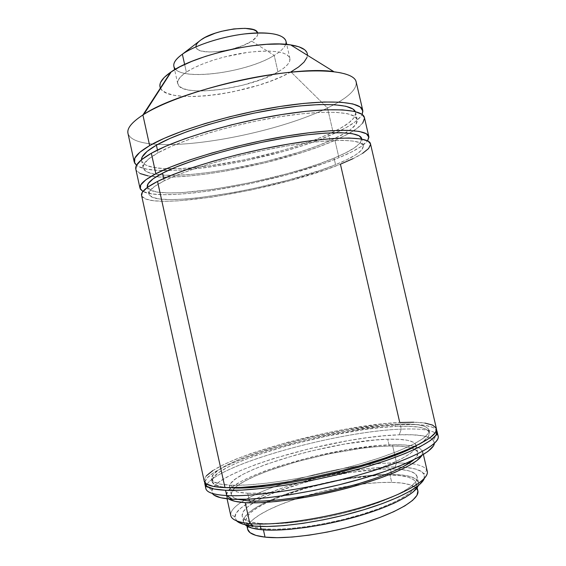 <?xml version="1.0" encoding="UTF-8"?>
<svg xmlns="http://www.w3.org/2000/svg" width="566" height="566" viewBox="0 0 566 566"><rect width="100%" height="100%" fill="white"/><g stroke="black" fill="none" stroke-linecap="round" stroke-linejoin="round"><path stroke-width="0.42" stroke-dasharray="2.83 2.12" d="M285.71 44.346C284.373 47.898 280.538 51.584 274.206 55.404L251.707 41.162C256.32 38.155 258.28 35.41 257.601 32.927L257.721 34.505L256.801 36.634L251.707 41.162L274.206 55.404C282.724 50.233 286.644 45.471 285.964 41.106M277.963 71.932L274.206 55.404L277.963 71.932L283.715 68.153L287.719 64.446L289.771 60.937L289.721 57.76L287.478 55.072L283.071 52.985L276.59 51.612L268.249 51.039L258.372 51.308L247.377 52.433L224.016 57.046L212.731 60.321L202.409 64.057L193.494 68.054L186.363 72.151C198.885 63.767 225.176 55.263 248.524 52.284C273.371 49.667 287.16 51.697 289.905 58.369C290.521 62.444 286.538 66.965 277.963 71.932C249.45 89.244 179.938 98.102 177.717 83.655C177.031 80.358 179.91 76.523 186.363 72.151L181.261 76.162L178.34 79.912L177.653 83.273L179.132 86.11L182.641 88.353L187.983 89.937L194.916 90.822L203.144 91.006L222.282 89.322L242.842 85.197L262.242 79.155L277.963 71.932M184.643 64.467L186.363 72.151L184.643 64.467M333.784 71.62C365.905 75.257 361.158 90.277 333.94 104.689L327.509 107.986L290.924 71.896C301.367 65.989 306.864 60.456 307.43 55.291L306.963 57.506M127.966 133.378C130.109 139.802 140.057 143.467 157.801 144.38C202.961 146.898 283.722 129.451 327.509 107.986L333.459 133.887C276.512 160.058 156.598 180.688 136.519 165.3L138.635 166.616L146.594 169.1L157.893 170.394L171.951 170.522L188.202 169.559L206.074 167.586L225.035 164.685L244.576 160.956L283.389 151.455L301.678 145.901L318.538 140L333.459 133.887L345.89 127.739L355.285 121.754L361.115 116.129L362.141 114.452C358.766 120.381 349.208 126.862 333.459 133.887L327.509 107.986L333.94 104.689C349.583 96.248 356.997 88.671 356.177 81.943M330.07 140.722L328.57 134.199L331.662 132.777C348.154 125.001 356.141 118.237 355.604 112.478L355.299 111.587L355.681 112.903L354.196 117.558L348.882 122.808L340.173 128.425L328.57 134.199L330.07 140.722L341.701 135.062L350.446 129.593L355.802 124.506L357.323 120.013L354.677 116.348L347.651 113.724L336.261 112.344L320.766 112.344L301.713 113.816L279.958 116.737L256.582 120.997L232.838 126.388L210.014 132.621L189.313 139.335L171.753 146.177L158.077 152.792C180.83 140 232.746 124.294 278.826 116.914C324.99 109.479 355.851 111.474 357.252 119.61C357.853 123.374 353.941 127.796 345.501 132.89L330.07 140.722C284.769 160.921 197.039 178.778 159.456 174.816C149.65 173.84 144.217 171.519 143.148 167.861C142.25 163.956 147.224 158.933 158.077 152.792L148.724 158.876L143.856 164.19L143.368 168.562L146.983 171.88L154.27 174.087L164.741 175.198L177.865 175.234L193.105 174.25L209.915 172.333L227.794 169.552L264.775 161.812L300.164 151.872L316.054 146.375L330.07 140.722M157.468 150.054L158.077 152.792L157.468 150.054M135.805 169.142C137.128 173.408 143.877 175.969 156.053 176.818C197.775 179.946 287.464 161.374 334.952 140.375L338.928 157.695C282.179 181.622 164.713 203.038 142.901 191.471L152.056 193.954L163.249 194.69L177.215 194.343L193.395 192.985L211.224 190.707L249.705 183.773L288.589 174.363L323.901 163.411L338.928 157.695L351.486 152.028L361.023 146.594L367.603 140.835C363.57 145.872 354.012 151.497 338.928 157.695L334.952 140.375L349.441 133.243C360.068 127.244 365.07 122.037 364.433 117.615M147.337 186.943C151.794 203.633 276.88 182.627 334.06 158.119L335.56 164.656C278.239 188.62 153.195 209.972 148.915 194.11C148.15 190.82 153.266 186.384 164.253 180.802L154.759 186.292L149.742 190.968L149.113 194.697L152.587 197.393L159.761 199.02L170.133 199.6L183.172 199.182L198.341 197.824L232.966 192.645L251.417 189.009L288.144 180.151L321.438 169.941L335.56 164.656L347.319 159.456L356.191 154.511L361.688 150.004L363.358 146.134L360.86 143.113L353.969 141.125L342.699 140.34L327.304 140.87L308.329 142.766L286.608 145.993L263.232 150.415L239.446 155.813L216.552 161.883L195.751 168.3L178.071 174.71L164.253 180.802L163.744 178.495L164.253 180.802C187.296 169.156 239.425 154.037 285.476 146.191C331.605 138.288 362.198 138.932 363.301 145.795C363.492 150.818 354.245 157.1 335.56 164.656L334.06 158.119C352.703 150.407 361.9 143.913 361.653 138.649M436.443 428.773C434.08 423.425 421.847 421.337 399.745 422.498L340.421 164.197C360.634 156.075 370.666 149.297 370.504 143.856M395.62 426.46L395.11 424.224C415.564 423.191 426.856 425.158 428.993 430.11C431.136 437.263 403.537 451.604 357.79 464.608C312.142 477.626 257.643 486.265 231.416 485.232L231.961 487.715L231.416 485.232C218.893 484.708 212.264 482.671 211.528 479.119C208.585 461.722 332.051 426.608 395.11 424.224L395.62 426.46L408.709 426.29L419.059 427.174L426.141 429.141L429.452 432.205L428.575 436.322L423.219 441.395L416.746 445.442C426.085 440.15 430.358 435.855 429.559 432.565C427.401 427.521 416.095 425.483 395.62 426.46C332.518 428.66 209.059 463.887 212.066 481.581C212.759 484.892 218.455 486.937 229.173 487.715L220.874 486.703L214.21 484.319L211.995 480.909L213.983 476.664L219.827 471.803L229.046 466.547L241.144 461.071L255.591 455.566L289.495 445.074L326.738 436.138L363.443 429.665L380.352 427.613L395.62 426.46M438.148 436.153C435.721 430.521 423.432 428.193 401.28 429.17L400.254 424.719C420.559 423.708 432.643 425.483 436.499 430.047L433.11 427.457L425.406 425.399L414.255 424.507L400.254 424.719L401.28 429.17C420.524 428.32 432.466 430.004 437.108 434.235L433.386 440.15C429.063 435.905 417.68 434.122 399.221 434.815L401.28 429.17L399.221 434.815L412.656 434.808L423.326 435.898L430.669 438.126L434.179 441.494L433.393 445.944M434.37 443.44L433.386 440.15M389.274 446.036L387.724 439.244C404.86 438.714 414.319 440.709 416.102 445.23L416.18 445.76C416.944 452.644 392.677 465.337 354.245 476.339C315.899 487.354 270.463 494.366 247.682 493.227L249.005 499.177L247.682 493.227C236.998 492.668 231.041 490.842 229.81 487.758L229.655 487.248C226.195 471.358 333.558 440.185 387.724 439.244L389.274 446.036L400.502 446.22L409.289 447.359L415.182 449.475L417.786 452.538C417.298 450.628 415.303 449.114 411.807 448.024C406.65 446.468 399.136 445.803 389.274 446.036C341.97 446.701 253.554 470.084 234.734 487.927C232.046 490.418 230.893 492.639 231.275 494.599C231.713 496.623 233.949 498.222 237.982 499.389L233.532 497.5L231.225 494.288L232.534 490.354L237.204 485.883L244.873 481.065L255.117 476.077L267.506 471.082L296.874 461.644L329.362 453.783L361.384 448.35L376.079 446.765L389.274 446.036M413.788 459.769C416.93 456.981 418.267 454.583 417.793 452.567L416.781 456.493L413.788 459.769M396.561 462.868L392.422 444.798C410.654 444.36 420.757 446.652 422.724 451.675L421.889 455.453L422.696 451.534L419.845 448.336L413.555 446.142L404.258 444.968L392.422 444.798L396.561 462.868L408.857 463.391L396.561 462.868L395.096 466.943L396.561 462.868C387.675 462.896 377.755 463.575 366.803 464.898C377.755 463.575 387.675 462.896 396.561 462.868M427.252 471.294C425.957 467.099 419.83 464.467 408.857 463.391C418.614 464.346 424.578 466.554 426.75 470.013L424.132 474.159C421.656 470.176 414.376 467.841 402.292 467.155L395.096 466.943L406.6 467.495L415.642 469.065L421.769 471.669L424.557 475.263L423.686 479.784M424.281 478.532L424.132 474.159M418.217 485.699L418.522 482.536C416.668 477.329 407.697 474.612 391.615 474.393L390.363 468.924L398.146 469.207C409.529 470.042 415.868 472.518 417.17 476.65C419.236 484.178 397.332 497.422 361.285 508.346C325.316 519.284 281.826 525.559 259.766 523.451L260.431 526.444L259.766 523.451C248.877 522.376 243.012 519.921 242.17 516.093C241.569 511.798 246.238 506.839 256.165 501.207C285.222 484.475 352.215 468.471 390.363 468.924L391.615 474.393L402.228 475.015L410.52 476.607L416.081 479.161L418.543 482.635L418.224 485.692M417.864 490.814C416.024 485.557 407.308 482.748 391.7 482.373L390.031 475.065C405.596 475.291 414.27 477.93 416.06 482.975C418.111 490.531 396.858 503.634 361.886 514.324C326.999 525.022 284.755 531.035 263.19 528.821L263.423 529.882L263.19 528.821C252.507 527.675 246.741 525.177 245.885 521.321C245.453 515.251 253.893 508.339 271.213 500.577C301.268 487.071 351.337 475.787 384.279 475.093L390.031 475.065L391.7 482.373L402.037 483.102L410.109 484.793L416.604 488.451M295.94 498.943C266.926 508.438 245.701 520.833 247.618 529.182L248.474 524.767L252.457 520.034L259.235 515.032L268.433 509.931L279.654 504.907L292.488 500.111L321.297 491.698L351.451 485.614L365.969 483.675L379.531 482.579L391.7 482.373C380.373 482.161 367.369 483.18 352.675 485.423C336.268 487.97 320.108 491.613 304.197 496.347M245.099 524.71L243.43 521.774L244.42 517.536L248.594 512.817L255.613 507.801L265.107 502.686L276.668 497.627L289.863 492.774L304.253 488.267L334.93 480.753L365.226 475.914L379.128 474.704L391.615 474.393L386.019 474.421C352.052 475.1 300.327 486.76 269.352 500.712C251.658 508.664 243.033 515.753 243.472 521.986L245.099 524.71M263.19 528.821L275.437 529.274L290.33 528.524L307.232 526.557L325.344 523.444L343.76 519.333L361.547 514.423L377.812 508.983L391.799 503.28L402.907 497.606L410.753 492.208L415.147 487.326L416.095 483.123L413.746 479.735L408.376 477.244L400.332 475.681L390.031 475.065L377.883 475.362L349.845 478.518L334.817 481.249L304.918 488.571L278.048 497.691L266.805 502.622L257.587 507.603L250.788 512.478L246.776 517.062L245.856 521.18L248.248 524.625L254.042 527.229L263.19 528.821M237.274 521.456L234.848 517.685L236.107 513.185L240.776 508.176L248.495 502.863L258.839 497.429L271.362 492.059L285.604 486.902L317.413 477.782L350.63 471.018L366.634 468.768L381.611 467.389L395.096 466.943C354.224 466.603 283.792 483.265 251.537 501.129C240.911 506.931 235.336 512.166 234.812 516.822L236.553 520.84M259.766 523.451L272.331 523.84L287.648 522.998L305.053 520.925L323.724 517.692L342.713 513.447L361.058 508.41L377.833 502.849L392.238 497.047L403.678 491.295L411.737 485.847L416.243 480.944L417.192 476.749L414.758 473.395L409.225 470.947L400.954 469.462L390.363 468.924L377.897 469.306L349.137 472.652L318.233 478.935L303.065 482.961L275.465 492.229L263.89 497.217L254.382 502.247L247.342 507.157L243.147 511.77L242.128 515.888L244.512 519.333L250.413 521.909L259.766 523.451M234.812 516.822L230.666 514.204C231.147 510.143 235.59 505.594 243.988 500.549C253.724 494.797 266.6 489.236 282.625 483.866C266.6 489.236 253.724 494.797 243.996 500.549C234.543 506.223 230.129 511.232 230.765 515.569M282.632 483.866C310.076 474.846 338.135 468.521 366.796 464.898C338.135 468.521 310.076 474.846 282.632 483.866M228.813 498.964L226.435 495.908C222.841 478.32 335.249 445.364 392.422 444.798L378.555 445.576L346.668 449.737L312.439 456.797L279.576 465.967L264.81 471.053L251.792 476.289L240.982 481.525L232.859 486.597L227.857 491.309L226.365 495.476L228.813 498.964M213.976 495.059L211.712 491.295L213.757 486.696L219.728 481.496L229.145 475.907L241.498 470.141L256.242 464.382L272.847 458.778L309.623 448.633L347.849 440.709L366.28 437.843L383.578 435.848L399.221 434.815C336.812 436.414 217.592 469.95 211.868 490.071L212.392 493.467M247.682 493.227L260.933 493.142L277.191 491.84L295.763 489.328L315.736 485.706L336.105 481.15L355.802 475.893L373.815 470.219L389.295 464.424L401.57 458.793L410.223 453.578L415.055 448.994L416.095 445.201L413.527 442.294L407.669 440.327L398.917 439.315L387.724 439.244L374.55 440.072L344.17 444.14L311.484 450.911L295.402 455.071L266.013 464.382L253.61 469.285L243.345 474.159L235.654 478.843L230.949 483.173L229.605 486.951L231.883 490L237.918 492.144L247.682 493.227M211.868 490.071L205.967 486.321C212.83 465.768 336.303 431.334 401.28 429.17C333.749 431.285 202.89 468.825 205.847 488.5M204.715 482.282C208.161 462.613 334.421 427.252 400.254 424.719L383.981 425.972L346.887 431.228L307.218 439.506L268.999 449.92L251.686 455.623L236.284 461.467L223.329 467.283L213.382 472.9L207 478.1L204.715 482.282M413.732 422.236L424.868 423.078M436.266 428.229L436.428 428.731M204.213 481.043L204.149 480.223L206.477 475.716M212.873 470.572L222.827 465.011L235.789 459.238L251.205 453.43L287.195 442.364L326.639 432.912L346.399 429.092L383.486 423.785L399.745 422.498C332.376 425.2 201.475 462.372 204.227 481.107M231.416 485.232L246.755 484.977L265.787 483.3L287.691 480.23L311.364 475.879L335.546 470.466L358.915 464.29L380.225 457.689L398.414 451.024L412.706 444.643L422.625 438.827L427.995 433.811L428.887 429.757L425.59 426.75L418.522 424.84L408.185 424.012L395.11 424.224L379.85 425.413L344.913 430.386L307.458 438.204L289.014 442.916L255.103 453.366L240.649 458.835L228.544 464.262L219.311 469.476L213.46 474.273L211.451 478.461L213.658 481.815L220.308 484.128L231.416 485.232M141.578 195.447C146.544 212.363 279.116 189.674 340.421 164.197L325.365 169.807L290.011 180.625L251.106 190.006L212.632 197.025L178.658 200.845L164.706 201.326L153.549 200.746L145.752 199.055L141.861 196.225L141.585 195.503M370.518 143.898L370.581 144.38M362.587 153.379L353.014 158.664M361.66 138.677L360.082 143.042L354.62 147.705L345.784 152.799L334.06 158.119L319.967 163.51L304.02 168.795L286.714 173.847L250.002 182.733L213.693 189.263L181.721 192.645L168.661 192.942L158.261 192.214L151.058 190.424L147.351 186.992M364.447 117.664L364.532 118.237M362.721 123.07L356.849 128.517L347.418 134.361L334.952 140.375L320.002 146.382L303.114 152.204L265.596 162.725L226.435 170.932L207.474 173.882L189.617 175.941L173.387 177.017L159.35 177.009L148.08 175.877M140.156 173.557L136.123 170.062L135.819 169.206M141.472 159.775L141.578 160.716C143.566 166.142 153.676 168.831 171.915 168.781C214.479 168.795 288.299 152.466 328.57 134.199L314.583 139.958L298.721 145.526L281.479 150.768L244.83 159.754L208.5 165.987L191.676 167.833L176.422 168.71L163.277 168.555L152.778 167.303L145.455 164.932L141.804 161.444L141.472 159.775M160.567 88.388C168.81 105.368 254.389 93.489 290.924 71.896L327.509 107.986C283.722 129.451 202.961 146.898 157.801 144.38C127.392 143.042 116.49 131.772 142.901 114.983M304.529 49.659L307.189 53.282M290.924 71.896L281.408 76.686L270.399 81.207L258.252 85.346L232.117 91.982L218.9 94.296L206.109 95.831L194.138 96.531L183.377 96.361L174.229 95.279L167.055 93.305L162.209 90.447L160.397 88.048M159.98 86.789L160.595 82.424M173.875 66.371C176.323 81.844 245.885 73.46 274.206 55.404C248.12 71.875 185.988 81.03 175.488 69.186M195.985 46.815C196.19 56.161 236.213 51.839 251.707 41.162L243.069 45.506L232.166 49.065L220.528 51.357L209.753 52.058L201.362 51.046L198.482 49.921L196.65 48.421L195.963 46.596L196.473 44.502L199.253 41.233M289.905 58.369L286.721 44.438M357.252 119.61L355.604 112.478M363.301 145.795L361.752 139.066M429.559 432.565L428.993 430.11M417.793 452.567L416.102 445.23M423.389 454.548L422.724 451.675M418.522 482.536L417.17 476.65M417.149 487.708L416.06 482.975M246.932 526.062L245.885 521.321M243.472 521.986L242.17 516.093M227.072 498.788L226.435 495.908M231.275 494.599L229.655 487.248M212.066 481.581L211.528 479.119M148.915 194.11L147.429 187.367M143.148 167.861L141.578 160.716M177.717 83.655L174.618 69.703"/><path stroke-width="0.85" d="M286.721 44.438L285.964 41.106C283.106 33.939 269.246 31.555 244.378 33.96C221.016 36.783 194.789 45.457 182.358 54.216L201.029 39.861L204.942 37.498L215.299 33.153L221.327 31.363L233.815 28.93L245.12 28.335L253.412 29.644L256.016 30.932L257.608 32.927C256.511 24.182 215.278 29.029 201.029 39.861L182.358 54.216C195.73 44.749 225.226 35.517 249.613 33.408C274.071 31.243 288.702 36.316 285.71 44.346M175.488 69.186C171.774 65.253 174.066 60.265 182.358 54.216L184.643 64.467L182.358 54.216C175.962 58.786 173.132 62.84 173.875 66.371L174.618 69.703M362.778 110.469L356.177 81.943C354.281 71.436 320.95 67.283 271.326 74.613C221.78 81.879 166.468 99.666 142.901 114.983L143.764 114.445C179.181 90.263 291.419 64.97 333.784 71.62L290.662 44.898C262.023 39.74 194.916 54.86 171.257 71.811L142.901 114.983L149.643 145.596C173.55 131.609 229.11 114.523 278.613 106.712C328.209 98.845 361.228 101.427 362.778 110.469L362.141 114.452L362.884 111.12L360.195 106.967L352.816 103.918L340.718 102.205L324.169 102L303.744 103.415L280.361 106.443L255.202 110.971L229.647 116.78L205.104 123.537L182.91 130.866L164.161 138.345L149.643 145.596L139.83 152.282L134.85 158.126L134.559 162.944L136.519 165.3L134.234 161.975C133.236 157.688 138.38 152.226 149.643 145.596L142.901 114.983C131.793 122.249 126.812 128.376 127.966 133.378L134.22 161.897M307.189 53.282L307.43 55.291C307.621 50.19 302.032 46.723 290.662 44.898M135.819 169.206L136.448 165.435L141.479 159.775L142.25 156.902L147.082 151.419L156.393 145.165L170.033 138.408L187.558 131.454L208.231 124.654L231.041 118.379L254.778 112.988L278.154 108.771L299.916 105.927L318.983 104.583L334.506 104.717L345.932 106.266L352.993 109.061L355.299 111.587C352.017 103.635 320.151 101.88 274.531 109.351C228.989 116.766 178.665 132.31 156.393 145.165L157.468 150.054L156.393 145.165C146.396 150.959 141.429 155.827 141.472 159.775L151.334 153.266L155.848 173.741C180.059 160.992 235.852 144.535 285.321 136.236C334.881 127.874 367.61 129.006 368.848 136.689L367.603 140.835L368.926 137.241L366.4 133.774L359.169 131.411L347.206 130.336L330.756 130.704L310.416 132.585L287.068 135.939L261.909 140.644L236.312 146.453L211.698 153.046L189.391 160.044L170.507 167.062L155.848 173.741L145.872 179.783L140.729 184.948L140.29 189.079L142.901 191.471L140 188.266C139.151 184.629 144.429 179.79 155.848 173.741L151.334 153.266C140.028 159.732 134.85 165.024 135.805 169.142L139.986 188.195M368.848 136.689L364.433 117.615C362.969 108.941 330.02 106.755 280.446 114.756C230.949 122.702 175.326 139.618 151.334 153.266L165.888 146.169L184.679 138.811L206.901 131.574L231.459 124.86L257.028 119.058L282.186 114.481L305.562 111.361L325.966 109.825L342.487 109.868L354.549 111.41L361.886 114.268L364.447 117.664M361.752 139.066L361.653 138.649C360.464 131.439 329.801 130.428 283.658 138.196C237.6 145.915 185.528 161.197 162.569 173.154L163.744 178.495L162.569 173.154C151.617 178.891 146.537 183.49 147.337 186.943L147.429 187.367M436.428 428.731L435.509 432.53L429.955 437.865L419.491 444.084L404.273 450.932L384.802 458.092L361.915 465.202L336.763 471.86L310.72 477.69L285.236 482.366L261.711 485.642L241.328 487.404L224.985 487.63C252.698 488.854 311.137 479.664 360.181 465.698C409.331 451.739 438.763 436.393 436.443 428.773L370.504 143.856C369.35 136.533 336.699 135.805 287.153 144.302C237.699 152.742 181.835 169.015 157.539 181.431L224.985 487.63L213.233 486.392L206.307 483.859L204.213 481.043M231.996 487.857C272.472 490.786 384.937 464.898 416.739 445.449L399.03 453.706L380.847 460.406L359.537 467.035L336.169 473.233L311.986 478.645L288.306 482.982L266.395 486.024L247.349 487.659L231.996 487.857M437.108 434.235C444.289 441.353 418.203 457.271 368.141 472.256C318.205 487.262 255.69 497.252 226.733 495.561C254.53 497.146 313.048 488.147 362.077 474.032C411.213 459.932 440.56 444.161 438.148 436.153L437.009 431.235C439.365 438.983 409.961 454.47 360.811 468.471C311.774 482.494 253.306 491.621 225.565 490.269L226.733 495.561L232.187 499.205C258.266 500.804 311.583 492.894 357.592 479.954C403.678 467.021 433.598 451.887 434.37 443.44M433.393 445.944L428.038 451.385L417.991 457.625L403.438 464.431L384.859 471.471L363.039 478.39L339.084 484.807L314.264 490.361L289.962 494.741L267.47 497.733L247.929 499.219L232.187 499.205L226.733 495.561L225.565 490.269L241.923 490.106L262.32 488.387L285.858 485.14L311.342 480.484L337.393 474.655L362.544 467.976L385.425 460.837L404.895 453.628L420.099 446.723L430.556 440.447L436.089 435.042L436.832 430.676L436.499 430.047L437.009 431.235M249.415 501.03C269.317 502.205 306.05 497.365 340.902 488.557C375.774 479.749 404.294 468.174 413.788 459.769L403.36 466.589L391.106 472.355L375.647 478.256L357.634 484.001L337.944 489.293L317.568 493.849L297.575 497.436L278.981 499.87L262.695 501.073L249.415 501.03L237.982 499.389L249.415 501.03L249.005 499.177L249.415 501.03M426.75 470.013C431.625 477.846 408.68 492.816 367.334 505.643C326.094 518.484 274.913 526.047 249.875 523.585L245.248 502.665L259.214 502.742L276.392 501.497L296.032 498.929L317.186 495.144L338.751 490.326L359.587 484.715L378.612 478.631L394.912 472.391L407.782 466.306L416.788 460.66L421.889 455.453C417.107 463.809 388.807 476.926 349.852 487.46C310.946 498.002 267.626 504.094 245.248 502.665L249.875 523.585C274.269 525.97 323.405 518.923 364.157 506.612C405.001 494.316 429.559 479.551 427.252 471.294L423.389 454.548M423.686 479.784L418.946 485.097L410.308 491.012L397.948 497.281L382.291 503.62L364.002 509.704L343.965 515.216L323.214 519.85L302.817 523.373L283.835 525.616L267.187 526.5L253.589 526.033L249.875 523.585L253.589 526.033C275.861 528.241 318.87 522.538 356.729 511.827C394.643 501.129 421.182 487.404 424.281 478.532M418.224 485.692L413.145 491.967L405.1 497.521L393.688 503.372L379.291 509.251L362.523 514.869L344.178 519.935L325.181 524.18L306.503 527.385L289.077 529.408L273.739 530.172L261.152 529.684L260.431 526.444L261.152 529.684C281.889 531.821 321.311 526.656 355.986 516.793C390.703 506.938 415.196 494.139 418.217 485.699M416.604 488.451L417.899 490.97L416.986 495.328L412.621 500.365L404.803 505.898L393.724 511.699L379.758 517.501L363.499 523.019L345.713 527.965L327.29 532.075L309.156 535.153L292.233 537.049L277.305 537.7L265.03 537.12L263.423 529.882L265.03 537.12C286.658 539.61 328.952 533.731 363.839 522.913C398.797 512.117 419.986 498.681 417.864 490.814L417.149 487.708M265.03 537.12L255.853 535.386L250.016 532.634L247.618 529.168C248.509 533.193 254.318 535.839 265.03 537.12M304.197 496.347L295.94 498.943M261.152 529.684L251.764 528.028L245.099 524.71C247.682 527.187 253.03 528.842 261.152 529.684M236.553 520.84C239.234 523.437 244.915 525.17 253.589 526.033L243.536 524.307L237.274 521.456M227.072 498.788L230.765 515.569C231.657 519.715 238.024 522.383 249.875 523.585C236.73 522.22 230.327 519.093 230.666 514.204M245.248 502.665C237.218 502.162 231.742 500.924 228.813 498.964L234.989 501.335L245.248 502.665M212.392 493.467C214.408 496.594 221.009 498.512 232.187 499.205L220.79 497.762L213.976 495.059M204.779 483.64L205.847 488.5C206.647 492.434 213.608 494.783 226.733 495.561C211.274 494.585 204.354 491.5 205.967 486.321M225.565 490.269C212.476 489.611 205.543 487.376 204.765 483.569L204.715 482.282L206.859 486.371L213.806 488.974L225.565 490.269M353.014 158.664L340.421 164.197L399.745 422.498L413.732 422.236M424.868 423.078L432.565 425.073L436.266 428.229M206.477 475.716L212.873 470.572M204.227 481.107C204.984 484.85 211.903 487.022 224.985 487.63L157.539 181.431C146.085 187.318 140.764 191.987 141.578 195.447L204.227 481.107M141.585 195.503L142.342 192.277L147.521 187.296L157.539 181.431L172.241 174.908L191.159 168.017L213.495 161.105L238.13 154.56L263.742 148.752L288.901 144.005L312.234 140.552L332.56 138.55L348.974 138.026L360.903 138.918L368.091 141.104L370.518 143.898M370.581 144.38L368.608 148.547L362.587 153.379M147.351 186.992L148.136 183.66L153.11 178.806L162.569 173.154L176.344 166.92L193.996 160.39L214.769 153.895L237.642 147.776L261.414 142.384L284.79 138.005L306.524 134.864L325.521 133.081L340.944 132.692L352.243 133.647L359.169 135.805L361.66 138.677M364.532 118.237L362.721 123.07M148.08 175.877L140.156 173.557M142.901 114.983L170.691 72.193C161.628 78.561 158.254 83.959 160.567 88.388M160.595 82.424L164.168 77.492L170.691 72.193L180.002 66.731L191.775 61.369L205.515 56.359L220.613 51.952L236.326 48.372L251.898 45.796L266.565 44.332L279.646 44.042L290.584 44.891L298.968 46.808L304.529 49.659M306.963 57.506L304.013 62.14L298.565 66.993L290.924 71.896M160.397 88.048L159.98 86.789M199.253 41.233L201.029 39.861C197.456 42.415 195.772 44.735 195.985 46.815M143.764 114.445L171.257 71.811M247.618 529.182L246.932 526.062"/></g></svg>
